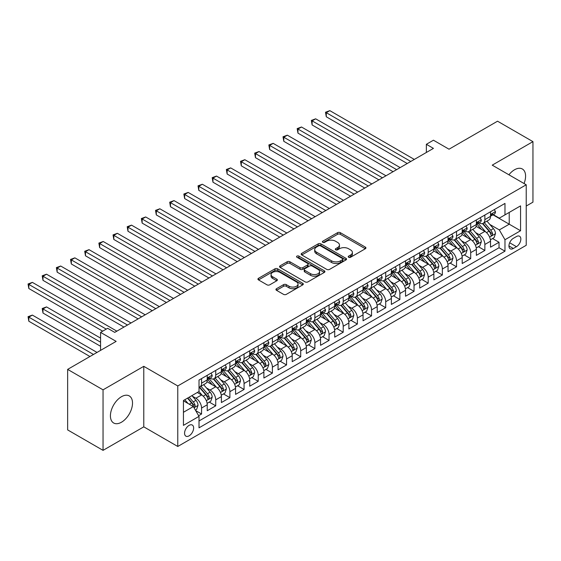 <?xml version="1.0" encoding="UTF-8"?>
<svg xmlns="http://www.w3.org/2000/svg" width="561" height="561" viewBox="0 0 561 561"><rect width="100%" height="100%" fill="white"/><g stroke="black" fill="none" stroke-linecap="round" stroke-linejoin="round"><path stroke-width="0.84" d="M348.633 257.261A1.374 0.792 0 0 0 350.583 257.261L365.358 248.726A1.964 1.136 0 0 0 365.933 247.927A1.964 1.136 0 0 0 365.358 247.12L340.331 232.675A1.964 1.136 0 0 0 337.547 232.675L322.778 241.202A1.374 0.792 0 0 0 322.372 241.763A1.374 0.792 0 0 0 322.778 242.324A1.374 0.792 0 0 0 324.721 242.324L326.635 241.223A6.29 3.632 0 0 1 335.534 241.223L337.617 242.429A6.29 3.632 0 0 1 339.461 244.996A6.29 3.632 0 0 1 337.617 247.562L335.709 248.67A1.374 0.792 0 0 0 335.303 249.231A1.374 0.792 0 0 0 335.709 249.792A1.374 0.792 0 0 0 337.652 249.792L339.566 248.691A6.29 3.632 0 0 1 348.465 248.691L350.548 249.89A6.29 3.632 0 0 1 352.392 252.464A6.29 3.632 0 0 1 350.548 255.031L348.633 256.132A1.374 0.792 0 0 0 348.234 256.693A1.374 0.792 0 0 0 348.633 257.261L348.633 256.132M121.464 422.223A15.624 9.018 120 0 0 131.674 408.457A15.624 9.018 120 0 0 129.275 395.933A15.624 9.018 120 0 0 121.464 396.711A15.624 9.018 120 0 0 111.26 410.477A15.624 9.018 120 0 0 113.652 422.994A15.624 9.018 120 0 0 121.464 422.223M524.051 183.524A15.624 9.018 120 0 0 522.347 168.994A15.624 9.018 120 0 0 514.535 169.773A15.624 9.018 120 0 0 508.918 174.787M189.099 435.841A6.409 3.703 120 0 0 193.293 430.189A6.409 3.703 120 0 0 192.311 425.056A6.409 3.703 120 0 0 189.099 425.371A6.409 3.703 120 0 0 184.913 431.023A6.409 3.703 120 0 0 185.894 436.156A6.409 3.703 120 0 0 189.099 435.841M276.51 288.705A1.964 1.136 0 0 0 275.935 289.504A1.964 1.136 0 0 0 276.51 290.31L283.536 294.364A1.964 1.136 0 0 0 286.313 294.364L302.723 284.89A1.964 1.136 0 0 0 303.298 284.09A1.964 1.136 0 0 0 302.723 283.284L277.695 268.838A1.964 1.136 0 0 0 274.911 268.838L258.509 278.305A1.964 1.136 0 0 0 257.934 279.112A1.964 1.136 0 0 0 258.509 279.911L266.987 284.813A1.964 1.136 0 0 0 269.771 284.813L276.79 280.759A1.964 1.136 0 0 0 277.365 279.953A1.964 1.136 0 0 0 276.79 279.154L272.583 276.72A5.259 3.036 0 0 1 271.04 274.574A5.259 3.036 0 0 1 274.287 271.769A5.259 3.036 0 0 1 280.023 272.429L296.496 281.938A5.259 3.036 0 0 1 298.038 284.09A5.259 3.036 0 0 1 294.791 286.895A5.259 3.036 0 0 1 289.062 286.236L286.313 284.651A1.964 1.136 0 0 0 283.536 284.651L276.51 288.705L276.51 290.31M526.225 206.041L532.95 202.156L532.95 141.638L497.537 121.197L449.024 149.205L433.443 140.208L426.36 144.296L433.443 148.385L114.739 332.385L107.656 328.297L100.573 332.385L100.573 350.38M103.049 389.839L103.049 450.357L143.777 426.844L143.777 366.326L103.049 389.839L67.643 369.39L116.155 341.383L100.573 332.385M143.777 366.326L177.774 385.954L526.225 184.779L526.225 245.297L177.774 446.472L177.774 385.954M532.95 141.638L492.228 165.151L526.225 184.779M326.775 269.399A1.964 1.136 0 0 0 329.552 269.399L345.962 259.925A1.964 1.136 0 0 0 346.537 259.126A1.964 1.136 0 0 0 345.962 258.319L320.934 243.874A1.964 1.136 0 0 0 318.15 243.874L301.748 253.341A1.964 1.136 0 0 0 301.173 254.147A1.964 1.136 0 0 0 301.748 254.946L326.775 269.399M297.498 257.555A1.374 0.792 0 0 1 298.894 257.751L298.894 256.111L324.342 270.802A1.964 1.136 0 0 1 324.917 271.608A1.964 1.136 0 0 1 324.342 272.408L307.933 281.881A1.964 1.136 0 0 1 305.156 281.881L280.128 267.429L280.128 265.823A1.964 1.136 0 0 0 279.553 266.629A1.964 1.136 0 0 0 280.128 267.429M280.128 265.823L287.148 261.77A1.964 1.136 0 0 1 289.932 261.77L300.079 267.632A1.964 1.136 0 0 0 302.856 267.632L307.519 264.946A1.964 1.136 0 0 0 308.094 264.14A1.964 1.136 0 0 0 307.519 263.34L296.951 257.24A1.374 0.792 0 0 1 296.545 256.679A1.374 0.792 0 0 1 297.393 255.942A1.374 0.792 0 0 1 298.894 256.111M103.049 450.357L67.643 429.908L67.643 369.39M198.629 415.701L201.567 414.004L195.691 410.61M192.346 396.164L195.901 398.219A8.015 4.628 60 0 1 201.567 408.036L207.233 404.762L207.233 410.736L215.733 405.827L209.288 402.104M206.511 387.988L210.066 390.042A8.015 4.628 60 0 1 215.733 399.86L221.399 396.585L221.399 402.553L229.898 397.651L223.453 393.927M220.676 379.811L224.232 381.866A8.015 4.628 60 0 1 229.898 391.676L235.564 388.408L235.564 394.376L244.063 389.467L237.619 385.751M234.842 371.634L238.397 373.689A8.015 4.628 60 0 1 244.063 383.5L249.729 380.232L249.729 386.199L258.228 381.291L251.784 377.574M249.007 363.458L252.562 365.513A8.015 4.628 60 0 1 258.228 375.323L263.894 372.055L263.894 378.023L272.394 373.114L265.949 369.39M263.165 355.281L266.727 357.329A8.015 4.628 60 0 1 272.394 367.146L278.06 363.872L278.06 369.846L286.559 364.938L280.107 361.214M277.33 347.098L280.893 349.152A8.015 4.628 60 0 1 286.559 358.97L292.218 355.695L292.218 361.663L300.717 356.761L294.273 353.037M291.496 338.921L295.051 340.976A8.015 4.628 60 0 1 300.717 350.786L306.383 347.518L306.383 353.486L314.882 348.584L308.438 344.861M305.661 330.745L309.216 332.799A8.015 4.628 60 0 1 314.882 342.61L320.548 339.342L320.548 345.31L329.048 340.401L322.603 336.684M319.826 322.568L323.381 324.623A8.015 4.628 60 0 1 329.048 334.433L334.714 331.165L334.714 337.133L343.213 332.224L336.768 328.508M333.991 314.391L337.547 316.439A8.015 4.628 60 0 1 343.213 326.257L348.879 322.982L348.879 328.956L357.378 324.048L350.934 320.324M348.157 306.208L351.712 308.262A8.015 4.628 60 0 1 357.378 318.08L363.044 314.805L363.044 320.78L371.543 315.871L365.099 312.147M362.322 298.031L365.877 300.086A8.015 4.628 60 0 1 371.543 309.896L377.209 306.629L377.209 312.596L385.709 307.694L379.264 303.971M376.487 289.855L380.042 291.909A8.015 4.628 60 0 1 385.709 301.72L391.375 298.452L391.375 304.42L399.874 299.511L393.429 295.794M390.652 281.678L394.208 283.733A8.015 4.628 60 0 1 399.874 293.543L405.54 290.275L405.54 296.243L414.039 291.334L407.595 287.618M404.818 273.502L408.373 275.549A8.015 4.628 60 0 1 414.039 285.367L419.705 282.092L419.705 288.066L428.204 283.158L421.76 279.434M418.983 265.318L422.538 267.373A8.015 4.628 60 0 1 428.204 277.19L433.87 273.915L433.87 279.89L442.37 274.981L435.925 271.258M433.148 257.141L436.703 259.196A8.015 4.628 60 0 1 442.37 269.014L448.036 265.739L448.036 271.706L456.535 266.805L450.083 263.081M447.306 248.965L450.869 251.019A8.015 4.628 60 0 1 456.535 260.83L462.201 257.562L462.201 263.53L470.693 258.621L464.249 254.904M461.472 240.788L465.027 242.843A8.015 4.628 60 0 1 470.693 252.653L476.359 249.386L476.359 255.353L484.858 250.444L484.858 244.477A8.015 4.628 -120 0 0 479.192 234.666L475.637 232.612M478.414 246.728L484.858 250.444M207.233 404.762A8.015 4.628 -120 0 0 201.567 394.951L197.318 392.497M221.399 396.585A8.015 4.628 -120 0 0 215.733 386.774L206.974 381.711M235.564 388.408A8.015 4.628 -120 0 0 229.898 378.591L221.139 373.535M249.729 380.232A8.015 4.628 -120 0 0 244.063 370.414L235.304 365.358M263.894 372.055A8.015 4.628 -120 0 0 258.228 362.238L249.47 357.182M278.06 363.872A8.015 4.628 -120 0 0 272.394 354.061L263.628 349.005M292.218 355.695A8.015 4.628 -120 0 0 286.559 345.885L277.793 340.822M306.383 347.518A8.015 4.628 -120 0 0 300.717 337.701L291.958 332.645M320.548 339.342A8.015 4.628 -120 0 0 314.882 329.524L306.124 324.468M334.714 331.165A8.015 4.628 -120 0 0 329.048 321.348L320.289 316.292M348.879 322.982A8.015 4.628 -120 0 0 343.213 313.171L334.454 308.115M363.044 314.805A8.015 4.628 -120 0 0 357.378 304.995L348.619 299.939M377.209 306.629A8.015 4.628 -120 0 0 371.543 296.818L362.785 291.755M391.375 298.452A8.015 4.628 -120 0 0 385.709 288.635L376.95 283.578M405.54 290.275A8.015 4.628 -120 0 0 399.874 280.458L391.115 275.402M419.705 282.092A8.015 4.628 -120 0 0 414.039 272.281L405.28 267.225M433.87 273.915A8.015 4.628 -120 0 0 428.204 264.105L419.446 259.049M448.036 265.739A8.015 4.628 -120 0 0 442.37 255.928L433.604 250.865M462.201 257.562A8.015 4.628 -120 0 0 456.535 247.745L447.769 242.689M476.359 249.386A8.015 4.628 -120 0 0 470.693 239.568L461.934 234.512M516.45 236.546L513.329 238.341A6.213 3.583 120 0 0 509.276 243.818A6.213 3.583 120 0 0 510.23 248.789A6.213 3.583 120 0 0 513.329 248.481L516.45 246.686A6.213 3.583 120 0 0 520.503 241.209A6.213 3.583 120 0 0 519.556 236.237A6.213 3.583 120 0 0 516.45 236.546M183.44 412.286L193.349 406.564L199.015 416.374L199.015 427.826L504.977 251.181L504.977 239.736L499.311 229.919L489.802 224.435M199.015 416.374L183.44 425.371L183.44 400.512L199.015 391.515L199.015 380.063L504.977 203.426L504.977 214.87L520.559 205.873L520.559 230.739L504.977 239.736M209.989 378.226L210.066 378.268A8.015 4.628 60 0 0 214.071 378.661L219.737 375.393A8.015 4.628 -120 0 0 221.399 371.726L221.399 367.146M224.155 370.043L224.232 370.092A8.015 4.628 60 0 0 228.236 370.484L233.902 367.217A8.015 4.628 -120 0 0 235.564 363.549L235.564 358.97M238.32 361.866L238.397 361.908A8.015 4.628 60 0 0 242.401 362.308L248.067 359.04A8.015 4.628 -120 0 0 249.729 355.365L249.729 350.786M252.485 353.689L252.562 353.732A8.015 4.628 60 0 0 256.566 354.131L262.232 350.856A8.015 4.628 -120 0 0 263.894 347.189L263.894 342.61M266.65 345.513L266.727 345.555A8.015 4.628 60 0 0 270.732 345.955L276.398 342.68A8.015 4.628 -120 0 0 278.06 339.012L278.06 334.433M280.816 337.336L280.893 337.378A8.015 4.628 60 0 0 284.897 337.771L290.563 334.503A8.015 4.628 -120 0 0 292.218 330.836L292.218 326.257M294.981 329.16L295.051 329.202A8.015 4.628 60 0 0 299.062 329.595L304.728 326.327A8.015 4.628 -120 0 0 306.383 322.659L306.383 318.08M309.146 320.976L309.216 321.018A8.015 4.628 60 0 0 313.227 321.418L318.893 318.15A8.015 4.628 -120 0 0 320.548 314.476L320.548 309.896M323.311 312.8L323.381 312.842A8.015 4.628 60 0 0 327.393 313.241L333.059 309.967A8.015 4.628 -120 0 0 334.714 306.299L334.714 301.72M337.477 304.623L337.547 304.665A8.015 4.628 60 0 0 341.558 305.065L347.224 301.79A8.015 4.628 -120 0 0 348.879 298.122L348.879 293.543M351.642 296.446L351.712 296.489A8.015 4.628 60 0 0 355.716 296.881L361.382 293.613A8.015 4.628 -120 0 0 363.044 289.946L363.044 285.367M365.8 288.27L365.877 288.312A8.015 4.628 60 0 0 369.881 288.705L375.547 285.437A8.015 4.628 -120 0 0 377.209 281.769L377.209 277.19M379.965 280.086L380.042 280.128A8.015 4.628 60 0 0 384.047 280.528L389.713 277.26A8.015 4.628 -120 0 0 391.375 273.593L391.375 269.007M394.131 271.91L394.208 271.952A8.015 4.628 60 0 0 398.212 272.351L403.878 269.077A8.015 4.628 -120 0 0 405.54 265.409L405.54 260.83M408.296 263.733L408.373 263.775A8.015 4.628 60 0 0 412.377 264.175L418.043 260.9A8.015 4.628 -120 0 0 419.705 257.233L419.705 252.653M422.461 255.557L422.538 255.599A8.015 4.628 60 0 0 426.542 255.998L432.208 252.723A8.015 4.628 -120 0 0 433.87 249.056L433.87 244.477M436.626 247.38L436.703 247.422A8.015 4.628 60 0 0 440.708 247.815L446.374 244.547A8.015 4.628 -120 0 0 448.036 240.879L448.036 236.3M450.792 239.196L450.869 239.245A8.015 4.628 60 0 0 454.873 239.638L460.539 236.37A8.015 4.628 -120 0 0 462.201 232.703L462.201 228.117M464.957 231.02L465.027 231.062A8.015 4.628 60 0 0 469.038 231.462L474.704 228.187A8.015 4.628 -120 0 0 476.359 224.519L476.359 219.94M199.015 420.953L499.024 247.745L499.024 242.268L490.524 247.177L490.524 241.202A8.015 4.628 -120 0 0 484.858 231.391L476.1 226.335M479.122 222.843L479.192 222.885A8.015 4.628 -120 0 0 483.203 223.285A8.015 4.628 -120 0 0 484.858 219.617L484.858 215.038M483.203 223.285L488.869 220.01A8.015 4.628 -120 0 0 490.524 216.343L490.524 211.763M201.567 378.591L201.567 383.17A8.015 4.628 60 0 1 199.905 386.845A8.015 4.628 60 0 1 199.015 387.167M199.905 386.845L205.571 383.57A8.015 4.628 -120 0 0 207.233 379.902L207.233 375.323M215.733 370.414L215.733 374.993A8.015 4.628 60 0 1 214.071 378.661M229.898 362.238L229.898 366.817A8.015 4.628 60 0 1 228.236 370.484M244.063 354.061L244.063 358.64A8.015 4.628 60 0 1 242.401 362.308M258.228 345.885L258.228 350.464A8.015 4.628 60 0 1 256.566 354.131M272.394 337.701L272.394 342.287A8.015 4.628 60 0 1 270.732 345.955M286.559 329.524L286.559 334.104A8.015 4.628 60 0 1 284.897 337.771M300.717 321.348L300.717 325.927A8.015 4.628 60 0 1 299.062 329.595M314.882 313.171L314.882 317.75A8.015 4.628 60 0 1 313.227 321.418M329.048 304.995L329.048 309.574A8.015 4.628 60 0 1 327.393 313.241M343.213 296.811L343.213 301.397A8.015 4.628 60 0 1 341.558 305.065M357.378 288.635L357.378 293.214A8.015 4.628 60 0 1 355.716 296.881M371.543 280.458L371.543 285.037A8.015 4.628 60 0 1 369.881 288.705M385.709 272.281L385.709 276.861A8.015 4.628 60 0 1 384.047 280.528M399.874 264.105L399.874 268.684A8.015 4.628 60 0 1 398.212 272.351M414.039 255.928L414.039 260.507A8.015 4.628 60 0 1 412.377 264.175M428.204 247.745L428.204 252.324A8.015 4.628 60 0 1 426.542 255.998M442.37 239.568L442.37 244.147A8.015 4.628 60 0 1 440.708 247.815M456.535 231.391L456.535 235.971A8.015 4.628 60 0 1 454.873 239.638M470.693 223.215L470.693 227.794A8.015 4.628 60 0 1 469.038 231.462M470.693 252.653L470.693 258.621M456.535 260.83L456.535 266.805M442.37 269.014L442.37 274.981M428.204 277.19L428.204 283.158M414.039 285.367L414.039 291.334M399.874 293.543L399.874 299.511M385.709 301.72L385.709 307.694M371.543 309.896L371.543 315.871M357.378 318.08L357.378 324.048M343.213 326.257L343.213 332.224M329.048 334.433L329.048 340.401M314.882 342.61L314.882 348.584M300.717 350.786L300.717 356.761M286.559 358.97L286.559 364.938M272.394 367.146L272.394 373.114M258.228 375.323L258.228 381.291M244.063 383.5L244.063 389.467M229.898 391.676L229.898 397.651M215.733 399.86L215.733 405.827M201.567 408.036L201.567 414.004M193.349 406.564L183.44 400.835M499.311 229.919L509.227 224.197L509.227 212.416L520.559 205.873M493 214.828L520.559 230.739M493.287 214.667L499.311 218.145L504.977 214.87M143.777 426.844L177.774 446.472M426.36 144.296L426.36 152.473M492.579 238.544L499.024 242.268M499.024 247.745L504.977 251.181M349.187 257.45L350.548 256.665A6.29 3.632 0 0 0 352.392 254.098L352.392 252.464M339.461 244.996L339.461 246.63A6.29 3.632 0 0 1 337.617 249.203L336.256 249.989M365.33 248.74L340.331 234.309A1.964 1.136 0 0 0 337.547 234.309L323.325 242.52M345.934 259.939L320.934 245.508A1.964 1.136 0 0 0 318.15 245.508L301.776 254.967M342.483 259.687A1.374 0.792 0 0 0 342.89 259.126A1.374 0.792 0 0 0 342.483 258.565L320.513 245.879A1.374 0.792 0 0 0 318.571 245.879L316.551 247.043A6.29 3.632 0 0 0 314.714 249.61A6.29 3.632 0 0 0 316.551 252.177L331.572 260.851A6.29 3.632 0 0 0 340.471 260.851L342.483 259.687L342.483 261.321A1.374 0.792 0 0 0 342.89 260.76L342.89 259.126M314.714 249.61L314.714 251.244A6.29 3.632 0 0 0 316.551 253.817L316.551 252.177M342.483 261.321L340.471 262.485A6.29 3.632 0 0 1 331.572 262.485L316.551 253.817M280.149 267.45L287.148 263.411L287.148 261.77M308.094 264.14L308.094 265.774A1.964 1.136 0 0 1 307.519 266.58L302.856 269.266A1.964 1.136 0 0 1 300.079 269.266L289.932 263.411A1.964 1.136 0 0 0 287.148 263.411M298.894 257.751L324.314 272.422M310.612 273.712A5.259 3.036 0 0 0 316.341 274.371A5.259 3.036 0 0 0 319.588 271.566A5.259 3.036 0 0 0 318.052 269.42L312.246 266.068A1.964 1.136 0 0 0 309.462 266.068L304.805 268.754A1.964 1.136 0 0 0 304.23 269.56A1.964 1.136 0 0 0 304.805 270.36L310.612 273.712L310.612 275.346A5.259 3.036 0 0 0 316.341 276.005A5.259 3.036 0 0 0 319.588 273.2L319.588 271.566M304.23 269.56L304.23 271.194A1.964 1.136 0 0 0 304.805 271.994L304.805 270.36M310.612 275.346L304.805 271.994M298.038 284.09L298.038 285.724A5.259 3.036 0 0 1 294.791 288.529A5.259 3.036 0 0 1 289.062 287.87L286.313 286.285A1.964 1.136 0 0 0 283.536 286.285L276.538 290.325M271.04 274.574L271.04 276.208A5.259 3.036 0 0 0 272.583 278.361L272.583 276.72M276.762 280.773L272.583 278.361M302.695 284.904L277.695 270.472A1.964 1.136 0 0 0 274.911 270.472L258.53 279.932M490.405 239.799L494.066 237.689L495.482 233.6A5.308 3.064 -120 0 0 493.414 228.615L486.948 221.125M485.651 231.91L478.253 223.348M481.436 229.414L477.145 224.442A12.721 7.342 -120 0 0 476.752 224M326.285 149.492L378.906 179.871L297.961 133.132L297.961 129.044L301.502 127.003L385.989 175.782M482.481 223.573L489.024 231.153A5.308 3.064 60 0 1 490.917 234.807L491.303 235.438L492.025 235.332L492.621 233.825A5.308 3.064 -120 0 0 490.728 230.171L484.255 222.675M482.867 223.446L489.9 231.588A2.707 1.564 60 0 1 490.58 232.647L492.621 233.825M494.283 209.597L495.482 211.679A5.308 3.064 60 0 1 494.388 214.029L491.695 215.585A5.308 3.064 -120 0 0 492.621 214.365L492.509 213.888M410.778 161.47L326.285 112.691L329.826 110.643L414.32 159.429M490.707 215.831L490.728 215.831A5.308 3.064 -120 0 0 491.695 215.585M491.934 213.965L492.621 214.365C492.285 213.566 491.717 213.888 490.917 215.347A5.308 3.064 60 0 1 490.524 216.097M407.237 163.517L326.285 116.779L326.285 112.691L325.506 112.242L329.826 110.643M326.285 116.779L325.506 112.242M476.24 247.983L479.9 245.865L481.317 241.777A5.308 3.064 -120 0 0 479.255 236.791L472.783 229.302M471.485 240.087L464.087 231.525M467.271 237.591L462.979 232.626A12.721 7.342 -120 0 0 462.587 232.184M312.119 157.669L364.741 188.047L283.796 141.309L283.796 137.221L287.337 135.18L371.824 183.959M468.316 231.749L474.858 239.33A5.308 3.064 60 0 1 476.752 242.983L477.138 243.614L477.86 243.516L478.456 242.001A5.308 3.064 -120 0 0 476.562 238.348L470.09 230.852M468.701 231.623L475.735 239.771A2.707 1.564 60 0 1 476.415 240.83L478.456 242.001M462.082 256.16L465.735 254.042L467.152 249.954A5.308 3.064 -120 0 0 465.09 244.968L458.618 237.478M457.32 248.264L449.922 239.701M453.113 245.774L448.814 240.802A12.721 7.342 -120 0 0 448.421 240.36M297.961 165.846L350.576 196.224L269.631 149.492L269.631 145.404L273.172 143.357L357.659 192.135M454.151 239.926L460.693 247.506A5.308 3.064 60 0 1 462.587 251.16L462.972 251.791L463.695 251.693L464.291 250.185A5.308 3.064 -120 0 0 462.397 246.524L455.925 239.035M454.536 239.806L461.57 247.948A2.707 1.564 60 0 1 462.25 249.007L464.291 250.185M447.916 264.336L451.577 262.225L452.986 258.13A5.308 3.064 -120 0 0 450.925 253.151L444.452 245.655M443.155 256.44L435.757 247.878M438.947 253.951L434.649 248.979A12.721 7.342 -120 0 0 434.256 248.537M283.796 174.022L336.418 204.407L255.465 157.669L255.465 153.581L259.007 151.533L343.5 200.312M439.985 248.102L446.535 255.683A5.308 3.064 60 0 1 448.421 259.343L448.807 259.967L449.529 259.869L450.125 258.362A5.308 3.064 -120 0 0 448.232 254.701L441.759 247.212M440.371 247.983L447.405 256.125A2.707 1.564 60 0 1 448.085 257.183L450.125 258.362M433.751 272.513L437.412 270.402L438.828 266.314A5.308 3.064 -120 0 0 436.76 261.328L430.287 253.831M428.99 264.624L421.592 256.054M424.782 262.127L420.491 257.155A12.721 7.342 -120 0 0 420.091 256.714M269.631 182.199L322.252 212.584L241.3 165.846L241.3 161.757L244.841 159.71L329.335 208.496M425.82 256.286L432.37 263.859A5.308 3.064 60 0 1 434.256 267.52L434.649 268.151L435.364 268.046L435.96 266.538A5.308 3.064 -120 0 0 434.067 262.878L427.594 255.388M426.206 256.16L433.239 264.301A2.707 1.564 60 0 1 433.919 265.36L435.96 266.538M480.118 217.773L481.317 219.863A5.308 3.064 60 0 1 480.223 222.212L477.53 223.762A5.308 3.064 -120 0 0 478.456 222.542L478.344 222.072M396.613 169.646L312.119 120.867L315.661 118.82L400.154 167.606M476.541 224.014L476.562 224.014A5.308 3.064 -120 0 0 477.53 223.762M477.769 222.142L478.456 222.542C478.119 221.742 477.551 222.065 476.752 223.523A5.308 3.064 60 0 1 476.359 224.274M393.072 171.694L312.119 124.956L312.119 120.867L311.341 120.419L315.661 118.82M312.119 124.956L311.341 120.419M465.953 225.95L467.152 228.039A5.308 3.064 60 0 1 466.058 230.389L463.365 231.938A5.308 3.064 -120 0 0 464.291 230.718L464.178 230.248M382.448 177.823L297.176 128.595L301.502 127.003M462.376 232.191L462.397 232.191A5.308 3.064 -120 0 0 463.365 231.938M463.603 230.326L464.291 230.718C463.954 229.919 463.386 230.248 462.587 231.7A5.308 3.064 60 0 1 462.201 232.457M297.961 133.132L297.176 128.595M451.787 234.133L452.986 236.216A5.308 3.064 60 0 1 451.893 238.565L449.2 240.122A5.308 3.064 -120 0 0 450.125 238.895L450.013 238.425M368.282 186.007L283.017 136.772L287.337 135.18M448.211 240.367L448.232 240.367A5.308 3.064 -120 0 0 449.2 240.122M449.438 238.502L450.125 238.895C449.789 238.095 449.221 238.425 448.421 239.877A5.308 3.064 60 0 1 448.036 240.634M283.796 141.309L283.017 136.772M437.622 242.31L438.828 244.393A5.308 3.064 60 0 1 437.727 246.742L435.034 248.299A5.308 3.064 -120 0 0 435.96 247.071L435.848 246.602M354.124 194.183L268.852 144.948L273.172 143.357M434.046 248.544L434.067 248.544A5.308 3.064 -120 0 0 435.034 248.299M435.273 246.679L435.96 247.071C435.624 246.272 435.055 246.602 434.256 248.053A5.308 3.064 60 0 1 433.87 248.811M269.631 149.492L268.852 144.948M419.586 280.689L423.246 278.579L424.663 274.49A5.308 3.064 -120 0 0 422.594 269.504L416.122 262.015M414.824 272.8L407.426 264.238M410.617 270.304L406.325 265.332A12.721 7.342 -120 0 0 405.926 264.89M255.465 190.382L308.087 220.761L227.135 174.022L227.135 169.934L230.676 167.893L315.17 216.672M411.655 264.462L418.204 272.043A5.308 3.064 60 0 1 420.098 275.696L420.484 276.328L421.199 276.222L421.795 274.715A5.308 3.064 -120 0 0 419.901 271.061L413.429 263.565M412.04 264.336L419.074 272.478A2.707 1.564 60 0 1 419.754 273.537L421.795 274.715M423.457 250.487L424.663 252.569A5.308 3.064 60 0 1 423.562 254.918L420.869 256.475A5.308 3.064 -120 0 0 421.795 255.255L421.683 254.778M339.959 202.36L254.687 153.132L259.007 151.533M419.88 256.721L419.901 256.721A5.308 3.064 -120 0 0 420.869 256.475M421.108 254.855L421.795 255.255C421.458 254.449 420.897 254.778 420.098 256.23A5.308 3.064 60 0 1 419.705 256.987M255.465 157.669L254.687 153.132M405.421 288.873L409.081 286.755L410.498 282.667A5.308 3.064 -120 0 0 408.429 277.681L401.957 270.192M400.659 280.977L393.261 272.415M396.452 278.48L392.16 273.516A12.721 7.342 -120 0 0 391.76 273.067M241.3 198.559L293.922 228.937L212.97 182.199L212.97 178.11L216.511 176.07L301.005 224.849M397.49 272.639L404.039 280.22A5.308 3.064 60 0 1 405.933 283.873L406.318 284.504L407.034 284.406L407.63 282.891A5.308 3.064 -120 0 0 405.736 279.238L399.264 271.741M397.875 272.513L404.909 280.661A2.707 1.564 60 0 1 405.589 281.713L407.63 282.891M409.292 258.663L410.498 260.753A5.308 3.064 60 0 1 409.397 263.095L406.704 264.652A5.308 3.064 -120 0 0 407.63 263.432L407.517 262.962M325.794 210.536L240.522 161.309L244.841 159.71M405.715 264.904L405.736 264.904A5.308 3.064 -120 0 0 406.704 264.652M406.942 263.032L407.63 263.432C407.293 262.632 406.732 262.955 405.933 264.413A5.308 3.064 60 0 1 405.54 265.164M241.3 165.846L240.522 161.309M391.255 297.05L394.916 294.932L396.332 290.843A5.308 3.064 -120 0 0 394.264 285.858L387.791 278.368M386.494 289.153L379.096 280.591M382.286 286.664L377.995 281.692A12.721 7.342 -120 0 0 377.602 281.25M227.135 206.736L279.757 237.114L198.804 190.382L198.804 186.287L202.346 184.246L286.839 233.025M383.324 280.816L389.874 288.396A5.308 3.064 60 0 1 391.767 292.05L392.153 292.681L392.868 292.583L393.464 291.068A5.308 3.064 -120 0 0 391.571 287.414L385.098 279.918M383.71 280.696L390.744 288.838A2.707 1.564 60 0 1 391.424 289.897L393.464 291.068M395.126 266.84L396.332 268.929A5.308 3.064 60 0 1 395.232 271.279L392.539 272.828A5.308 3.064 -120 0 0 393.464 271.608L393.352 271.138M311.628 218.713L226.356 169.485L230.676 167.893M391.55 273.081L391.571 273.081A5.308 3.064 -120 0 0 392.539 272.828M392.777 271.208L393.464 271.608C393.135 270.809 392.567 271.138 391.767 272.59A5.308 3.064 60 0 1 391.375 273.347M227.135 174.022L226.356 169.485M377.09 305.226L380.751 303.115L382.167 299.02A5.308 3.064 -120 0 0 380.099 294.041L373.626 286.545M372.329 297.33L364.93 288.768M368.121 294.841L363.83 289.869A12.721 7.342 -120 0 0 363.437 289.427M212.97 214.912L265.591 245.297L184.639 198.559L184.639 194.471L188.18 192.423L272.674 241.202M369.159 288.992L375.709 296.573A5.308 3.064 60 0 1 377.602 300.233L377.988 300.857L378.703 300.759L379.299 299.251A5.308 3.064 -120 0 0 377.406 295.591L370.933 288.102M369.545 288.873L376.578 297.014A2.707 1.564 60 0 1 377.265 298.073L379.299 299.251M380.961 275.023L382.167 277.106A5.308 3.064 60 0 1 381.066 279.455L378.373 281.005A5.308 3.064 -120 0 0 379.299 279.785L379.187 279.315M297.463 226.896L212.191 177.662L216.511 176.07M377.385 281.257L377.406 281.257A5.308 3.064 -120 0 0 378.373 281.005M378.612 279.392L379.299 279.785C378.97 278.985 378.402 279.315 377.602 280.766A5.308 3.064 60 0 1 377.209 281.524M212.97 182.199L212.191 177.662M362.925 313.403L366.585 311.292L368.002 307.204A5.308 3.064 -120 0 0 365.933 302.218L359.461 294.721M358.163 305.514L350.772 296.944M353.956 303.017L349.664 298.045A12.721 7.342 -120 0 0 349.272 297.603M198.804 223.089L251.426 253.474L170.474 206.736L170.474 202.647L174.015 200.6L258.509 249.386M355.001 297.176L361.543 304.749A5.308 3.064 60 0 1 363.437 308.41L363.823 309.041L364.538 308.936L365.134 307.428A5.308 3.064 -120 0 0 363.24 303.767L356.768 296.278M355.379 297.05L362.413 305.191A2.707 1.564 60 0 1 363.1 306.25L365.134 307.428M366.796 283.2L368.002 285.283A5.308 3.064 60 0 1 366.901 287.632L364.208 289.188A5.308 3.064 -120 0 0 365.134 287.961L365.022 287.491M283.298 235.073L198.026 185.838L202.346 184.246M363.219 289.434L363.24 289.434A5.308 3.064 -120 0 0 364.208 289.188M364.454 287.569L365.134 287.961C364.804 287.162 364.236 287.491 363.437 288.943A5.308 3.064 60 0 1 363.044 289.7M198.804 190.382L198.026 185.838M348.76 321.579L352.42 319.468L353.837 315.38A5.308 3.064 -120 0 0 351.768 310.394L345.296 302.898M343.998 313.69L336.607 305.128M339.791 311.194L335.499 306.222A12.721 7.342 -120 0 0 335.106 305.78M184.639 231.272L237.261 261.65L156.309 214.912L156.309 210.824L159.85 208.776L244.344 257.562M340.836 305.352L347.378 312.933A5.308 3.064 60 0 1 349.272 316.586L349.657 317.217L350.373 317.112L350.969 315.605A5.308 3.064 -120 0 0 349.075 311.951L342.61 304.455M341.221 305.226L348.255 313.368A2.707 1.564 60 0 1 348.935 314.426L350.969 315.605M352.631 291.376L353.837 293.459A5.308 3.064 60 0 1 352.736 295.808L350.05 297.365A5.308 3.064 -120 0 0 350.969 296.138L350.856 295.668M269.133 243.25L183.861 194.022L188.18 192.423M349.054 297.611L349.075 297.611A5.308 3.064 -120 0 0 350.05 297.365M350.288 295.745L350.969 296.138C350.639 295.338 350.071 295.668 349.272 297.12A5.308 3.064 60 0 1 348.879 297.877M184.639 198.559L183.861 194.022M334.594 329.756L338.255 327.645L339.671 323.557A5.308 3.064 -120 0 0 337.603 318.571L331.13 311.082M329.84 321.867L322.442 313.304M325.625 319.37L321.334 314.405A12.721 7.342 -120 0 0 320.941 313.957M170.474 239.449L223.096 269.827L142.143 223.089L142.143 219L145.685 216.96L230.178 265.739M326.67 313.529L333.213 321.109A5.308 3.064 60 0 1 335.106 324.763L335.492 325.394L336.207 325.296L336.803 323.781A5.308 3.064 -120 0 0 334.917 320.128L328.444 312.631M327.056 313.403L334.09 321.551A2.707 1.564 60 0 1 334.77 322.603L336.803 323.781M338.472 299.553L339.671 301.643A5.308 3.064 60 0 1 338.571 303.985L335.885 305.542A5.308 3.064 -120 0 0 336.803 304.321L336.698 303.845M254.967 251.426L169.695 202.198L174.015 200.6M334.896 305.787L334.917 305.787A5.308 3.064 -120 0 0 335.885 305.542M336.123 303.922L336.803 304.321C336.474 303.522 335.906 303.845 335.106 305.303A5.308 3.064 60 0 1 334.714 306.054M170.474 206.736L169.695 202.198M320.429 337.939L324.09 335.822L325.506 331.733A5.308 3.064 -120 0 0 323.438 326.747L316.972 319.258M315.675 330.043L308.277 321.481M311.46 327.554L307.169 322.582A12.721 7.342 -120 0 0 306.776 322.14M156.309 247.625L208.93 278.004L127.985 231.265L127.985 227.177L131.526 225.136L216.013 273.915M312.505 321.705L319.048 329.286A5.308 3.064 60 0 1 320.941 332.939L321.327 333.571L322.042 333.472L322.645 331.958A5.308 3.064 -120 0 0 320.752 328.304L314.279 320.808M312.891 321.579L319.924 329.728A2.707 1.564 60 0 1 320.604 330.787L322.645 331.958M324.307 307.73L325.506 309.819A5.308 3.064 60 0 1 324.412 312.168L321.719 313.718A5.308 3.064 -120 0 0 322.645 312.498L322.533 312.028M240.802 259.603L155.53 210.375L159.85 208.776M320.731 313.971L320.752 313.971A5.308 3.064 -120 0 0 321.719 313.718M321.958 312.098L322.645 312.498C322.309 311.699 321.741 312.021 320.941 313.48A5.308 3.064 60 0 1 320.548 314.237M156.309 214.912L155.53 210.375M310.142 315.913L311.341 317.996A5.308 3.064 60 0 1 310.247 320.345L307.554 321.895A5.308 3.064 -120 0 0 308.48 320.675L308.368 320.205M226.637 267.786L141.365 218.552L145.685 216.96M306.565 322.147L306.587 322.147A5.308 3.064 -120 0 0 307.554 321.895M307.793 320.282L308.48 320.675C308.143 319.875 307.575 320.205 306.776 321.656A5.308 3.064 60 0 1 306.383 322.414M142.143 223.089L141.365 218.552M295.977 324.09L297.176 326.172A5.308 3.064 60 0 1 296.082 328.522L293.389 330.078A5.308 3.064 -120 0 0 294.315 328.851L294.202 328.381M212.472 275.963L127.2 226.728L131.526 225.136M292.4 330.324L292.421 330.324A5.308 3.064 -120 0 0 293.389 330.078M293.627 328.458L294.315 328.851C293.978 328.052 293.41 328.381 292.611 329.833A5.308 3.064 60 0 1 292.218 330.59M127.985 231.265L127.2 226.728M306.264 346.116L309.924 343.998L311.341 339.91A5.308 3.064 -120 0 0 309.279 334.931L302.807 327.435M301.509 338.22L294.111 329.658M297.295 335.73L293.003 330.759A12.721 7.342 -120 0 0 292.611 330.317M142.143 255.802L194.765 286.18L113.82 239.449L113.82 235.361L117.361 233.313L201.848 282.092M298.34 329.882L304.882 337.463A5.308 3.064 60 0 1 306.776 341.123L307.162 341.747L307.884 341.649L308.48 340.141A5.308 3.064 -120 0 0 306.587 336.481L300.114 328.991M298.725 329.763L305.759 337.904A2.707 1.564 60 0 1 306.439 338.963L308.48 340.141M292.099 354.293L295.759 352.182L297.176 348.093A5.308 3.064 -120 0 0 295.114 343.108L288.642 335.611M287.344 346.403L279.946 337.834M283.137 343.907L278.838 338.935A12.721 7.342 -120 0 0 278.445 338.493M127.985 263.979L180.6 294.364L99.655 247.625L99.655 243.537L103.196 241.489L187.683 290.275M284.175 338.059L290.717 345.639A5.308 3.064 60 0 1 292.611 349.3L292.996 349.924L293.719 349.826L294.315 348.318A5.308 3.064 -120 0 0 292.421 344.657L285.949 337.168M284.56 337.939L291.594 346.081A2.707 1.564 60 0 1 292.274 347.14L294.315 348.318M277.94 362.469L281.601 360.358L283.01 356.27A5.308 3.064 -120 0 0 280.949 351.284L274.476 343.788M273.179 354.58L265.781 346.011M268.971 352.084L264.673 347.112A12.721 7.342 -120 0 0 264.28 346.67M113.82 272.162L166.442 302.54L85.489 255.802L85.489 251.714L89.031 249.666L173.524 298.452M270.009 346.242L276.552 353.816A5.308 3.064 60 0 1 278.445 357.476L278.831 358.107L279.553 358.002L280.149 356.494A5.308 3.064 -120 0 0 278.256 352.841L271.783 345.345M270.395 346.116L277.429 354.257A2.707 1.564 60 0 1 278.109 355.316L280.149 356.494M281.811 332.266L283.01 334.349A5.308 3.064 60 0 1 281.917 336.698L279.224 338.255A5.308 3.064 -120 0 0 280.149 337.028L280.037 336.558M198.306 284.139L113.041 234.905L117.361 233.313M278.235 338.5L278.256 338.5A5.308 3.064 -120 0 0 279.224 338.255M279.462 336.635L280.149 337.028C279.813 336.228 279.245 336.558 278.445 338.01A5.308 3.064 60 0 1 278.06 338.767M113.82 239.449L113.041 234.905M263.775 370.646L267.436 368.535L268.852 364.447A5.308 3.064 -120 0 0 266.784 359.461L260.311 351.971M259.014 362.757L251.616 354.194M254.806 360.26L250.508 355.295A12.721 7.342 -120 0 0 250.115 354.847M99.655 280.339L152.276 310.717L71.324 263.979L71.324 259.89L74.865 257.85L159.359 306.629M255.844 354.419L262.394 361.999A5.308 3.064 60 0 1 264.28 365.653L264.673 366.284L265.388 366.179L265.984 364.671A5.308 3.064 -120 0 0 264.091 361.018L257.618 353.521M256.23 354.293L263.263 362.441A2.707 1.564 60 0 1 263.943 363.493L265.984 364.671M267.646 340.443L268.852 342.526A5.308 3.064 60 0 1 267.751 344.875L265.058 346.432A5.308 3.064 -120 0 0 265.984 345.211L265.872 344.735M184.141 292.316L98.876 243.088L103.196 241.489M264.07 346.677L264.091 346.677A5.308 3.064 -120 0 0 265.058 346.432M265.297 344.812L265.984 345.211C265.648 344.412 265.08 344.735 264.28 346.193A5.308 3.064 60 0 1 263.894 346.943M99.655 247.625L98.876 243.088M249.61 378.829L253.27 376.712L254.687 372.623A5.308 3.064 -120 0 0 252.618 367.637L246.146 360.148M244.848 370.933L237.45 362.371M240.641 368.444L236.349 363.472A12.721 7.342 -120 0 0 235.95 363.03M85.489 288.515L138.111 318.893L57.159 272.155L57.159 268.067L60.7 266.026L145.194 314.805M241.679 362.595L248.228 370.176A5.308 3.064 60 0 1 250.122 373.829L250.508 374.46L251.223 374.362L251.819 372.848A5.308 3.064 -120 0 0 249.925 369.194L243.453 361.698M242.064 362.469L249.098 370.618A2.707 1.564 60 0 1 249.778 371.677L251.819 372.848M253.481 348.619L254.687 350.709A5.308 3.064 60 0 1 253.586 353.058L250.893 354.608A5.308 3.064 -120 0 0 251.819 353.388L251.707 352.918M169.983 300.493L84.711 251.265L89.031 249.666M249.904 354.861L249.925 354.861A5.308 3.064 -120 0 0 250.893 354.608M251.132 352.988L251.819 353.388C251.482 352.589 250.921 352.911 250.122 354.37A5.308 3.064 60 0 1 249.729 355.12M85.489 255.802L84.711 251.265M235.445 387.006L239.105 384.888L240.522 380.8A5.308 3.064 -120 0 0 238.453 375.821L231.981 368.325M230.683 379.11L223.285 370.548M226.476 376.62L222.184 371.648A12.721 7.342 -120 0 0 221.784 371.207M71.324 296.692L123.946 327.07L42.994 280.339L42.994 276.25L46.535 274.203L131.029 322.982M227.514 370.772L234.063 378.352A5.308 3.064 60 0 1 235.957 382.006L236.342 382.637L237.058 382.539L237.654 381.031A5.308 3.064 -120 0 0 235.76 377.371L229.288 369.881M227.899 370.653L234.933 378.794A2.707 1.564 60 0 1 235.613 379.853L237.654 381.031M239.316 356.796L240.522 358.886A5.308 3.064 60 0 1 239.421 361.235L236.728 362.785A5.308 3.064 -120 0 0 237.654 361.565L237.541 361.095M155.818 308.669L70.546 259.441L74.865 257.85M235.739 363.037L235.76 363.037A5.308 3.064 -120 0 0 236.728 362.785M236.966 361.172L237.654 361.565C237.317 360.765 236.756 361.095 235.957 362.546A5.308 3.064 60 0 1 235.564 363.304M71.324 263.979L70.546 259.441M221.279 395.182L224.94 393.072L226.356 388.976A5.308 3.064 -120 0 0 224.288 383.997L217.815 376.501M216.518 387.286L209.12 378.724M212.31 384.797L208.019 379.825A12.721 7.342 -120 0 0 207.626 379.383M57.159 304.868L102.698 331.165L28.828 288.515L28.828 284.427L32.37 282.379L116.863 331.158M213.348 378.948L219.898 386.529A5.308 3.064 60 0 1 221.791 390.19L222.177 390.814L222.892 390.715L223.488 389.208A5.308 3.064 -120 0 0 221.595 385.547L215.122 378.058M213.734 378.829L220.768 386.971A2.707 1.564 60 0 1 221.448 388.03L223.488 389.208M225.15 364.98L226.356 367.062A5.308 3.064 60 0 1 225.256 369.411L222.563 370.968A5.308 3.064 -120 0 0 223.488 369.741L223.376 369.271M141.653 316.853L56.381 267.618L60.7 266.026M221.574 371.214L221.595 371.214A5.308 3.064 -120 0 0 222.563 370.968M222.801 369.348L223.488 369.741C223.152 368.942 222.591 369.271 221.791 370.723A5.308 3.064 60 0 1 221.399 371.48M57.159 272.155L56.381 267.618M207.114 403.359L210.775 401.248L212.191 397.16A5.308 3.064 -120 0 0 210.123 392.174L203.65 384.678M202.353 395.47L198.966 391.543M198.145 392.973L197.591 392.335M100.573 338.115L46.535 306.916L42.994 308.957L42.994 313.045L100.573 346.291M199.183 387.132L205.733 394.706A5.308 3.064 60 0 1 207.626 398.366L208.012 398.997L208.727 398.892L209.323 397.384A5.308 3.064 -120 0 0 207.43 393.724L200.957 386.234M199.569 387.006L206.602 395.147A2.707 1.564 60 0 1 207.29 396.206L209.323 397.384M42.994 313.045L42.215 308.508L100.573 342.203M42.215 308.508L46.535 306.916M210.985 373.156L212.191 375.239A5.308 3.064 60 0 1 211.09 377.588L208.397 379.145A5.308 3.064 -120 0 0 209.323 377.918L209.211 377.448M127.487 325.029L42.215 275.795L46.535 274.203M207.409 379.39L207.43 379.39A5.308 3.064 -120 0 0 208.397 379.145M208.636 377.525L209.323 377.918C208.994 377.118 208.426 377.448 207.626 378.899A5.308 3.064 60 0 1 207.233 379.657M42.994 280.339L42.215 275.795M195.403 410.119L196.609 409.425L198.026 405.337A5.308 3.064 -120 0 0 195.957 400.351L191.883 395.631M188.082 403.52L184.8 399.72M183.98 401.15L183.44 400.519M97.032 352.427L32.37 315.093L28.828 317.14L28.828 321.229L89.949 356.516M187.493 398.17L191.567 402.889A5.308 3.064 60 0 1 193.461 406.543L193.847 407.174L194.562 407.069L195.158 405.561A5.308 3.064 -120 0 0 193.265 401.907L189.19 397.188M187.823 397.98L192.437 403.324A2.707 1.564 60 0 1 193.124 404.383L195.158 405.561M28.828 321.229L28.05 316.685L93.491 354.468M28.05 316.685L32.37 315.093M106.239 329.118L28.05 283.978L32.37 282.379M28.828 288.515L28.05 283.978M195.901 398.219L201.567 394.951M210.066 390.042L215.733 386.774M224.232 381.866L229.898 378.591M238.397 373.689L244.063 370.414M252.562 365.513L258.228 362.238M266.727 357.329L272.394 354.061M280.893 349.152L286.559 345.885M295.051 340.976L300.717 337.701M309.216 332.799L314.882 329.524M323.381 324.623L329.048 321.348M337.547 316.439L343.213 313.171M351.712 308.262L357.378 304.995M365.877 300.086L371.543 296.818M380.042 291.909L385.709 288.635M394.208 283.733L399.874 280.458M408.373 275.549L414.039 272.281M422.538 267.373L428.204 264.105M436.703 259.196L442.37 255.928M450.869 251.019L456.535 247.745M465.027 242.843L470.693 239.568M479.192 234.666L484.858 231.391M484.858 219.617L490.524 216.343M201.567 383.17L207.233 379.902M215.733 374.993L221.399 371.726M229.898 366.817L235.564 363.549M244.063 358.64L249.729 355.365M258.228 350.464L263.894 347.189M272.394 342.287L278.06 339.012M286.559 334.104L292.218 330.836M300.717 325.927L306.383 322.659M314.882 317.75L320.548 314.476M329.048 309.574L334.714 306.299M343.213 301.397L348.879 298.122M357.378 293.214L363.044 289.946M371.543 285.037L377.209 281.769M385.709 276.861L391.375 273.593M399.874 268.684L405.54 265.409M414.039 260.507L419.705 257.233M428.204 252.324L433.87 249.056M442.37 244.147L448.036 240.879M456.535 235.971L462.201 232.703M470.693 227.794L476.359 224.519M484.858 244.477L490.524 241.202M509.654 242.766L516.45 246.686M508.939 245.949L513.329 248.481M350.548 256.665L350.548 255.031M335.709 249.792L335.709 248.67M337.617 249.203L337.617 247.562M322.778 242.324L322.778 241.202M337.547 234.309L337.547 232.675M340.331 234.309L340.331 232.675M365.358 248.726L365.358 247.12M301.748 254.946L301.748 253.341M318.15 245.508L318.15 243.874M320.934 245.508L320.934 243.874M345.962 259.925L345.962 258.319M331.572 262.485L331.572 260.851M340.471 262.485L340.471 260.851M289.932 263.411L289.932 261.77M300.079 269.266L300.079 267.632M302.856 269.266L302.856 267.632M307.519 266.58L307.519 264.946M324.342 272.408L324.342 270.802M283.536 286.285L283.536 284.651M286.313 286.285L286.313 284.651M289.062 287.87L289.062 286.236M276.79 280.759L276.79 279.154M258.509 279.911L258.509 278.305M274.911 270.472L274.911 268.838M277.695 270.472L277.695 268.838M302.723 284.89L302.723 283.284M489.599 237.079L495.447 233.699M490.728 230.171L493.414 228.615M486.492 232.612L489.024 231.153M495.447 211.623L490.524 214.463M475.433 245.255L481.282 241.882M476.562 238.348L479.255 236.791M472.327 240.788L474.858 239.33M461.268 253.439L467.117 250.059M462.397 246.524L465.09 244.968M458.162 248.965L460.693 247.506M447.103 261.615L452.958 258.235M448.232 254.701L450.925 253.151M443.996 257.148L446.535 255.683M432.938 269.792L438.793 266.412M434.067 262.878L436.76 261.328M429.838 265.325L432.37 263.859M481.282 219.8L476.359 222.64M467.117 227.976L462.201 230.816M452.958 236.153L448.036 239M438.793 244.33L433.87 247.177M418.772 277.968L424.628 274.588M419.901 271.061L422.594 269.504M415.673 273.502L418.204 272.043M424.628 252.513L419.705 255.353M404.607 286.145L410.463 282.772M405.736 279.238L408.429 277.681M401.508 281.678L404.039 280.22M410.463 260.69L405.54 263.53M390.442 294.329L396.297 290.949M391.571 287.414L394.264 285.858M387.342 289.855L389.874 288.396M396.297 268.866L391.375 271.706M376.284 302.505L382.132 299.125M377.406 295.591L380.099 294.041M373.177 298.038L375.709 296.573M382.132 277.043L377.209 279.89M362.118 310.682L367.967 307.302M363.24 303.767L365.933 302.218M359.012 306.215L361.543 304.749M367.967 285.219L363.044 288.066M347.953 318.858L353.802 315.478M349.075 311.951L351.768 310.394M344.847 314.391L347.378 312.933M353.802 293.403L348.879 296.243M333.788 327.035L339.636 323.662M334.917 320.128L337.603 318.571M330.681 322.568L333.213 321.109M339.636 301.58L334.714 304.42M319.623 335.212L325.471 331.839M320.752 328.304L323.438 326.747M316.516 330.745L319.048 329.286M325.471 309.756L320.548 312.596M311.306 317.933L306.383 320.773M297.141 326.109L292.218 328.956M305.457 343.395L311.306 340.015M306.587 336.481L309.279 334.931M302.351 338.928L304.882 337.463M291.292 351.572L297.141 348.192M292.421 344.657L295.114 343.108M288.186 347.105L290.717 345.639M277.127 359.748L282.975 356.368M278.256 352.841L280.949 351.284M274.02 355.281L276.552 353.816M282.975 334.293L278.06 337.133M262.962 367.925L268.817 364.552M264.091 361.018L266.784 359.461M259.862 363.458L262.394 361.999M268.817 342.469L263.894 345.31M248.796 376.101L254.652 372.728M249.925 369.194L252.618 367.637M245.697 371.634L248.228 370.176M254.652 350.646L249.729 353.486M234.631 384.285L240.487 380.905M235.76 377.371L238.453 375.821M231.532 379.811L234.063 378.352M240.487 358.823L235.564 361.663M220.466 392.462L226.321 389.082M221.595 385.547L224.288 383.997M217.366 387.995L219.898 386.529M226.321 366.999L221.399 369.846M206.308 400.638L212.156 397.258M207.43 393.724L210.123 392.174M203.201 396.171L205.733 394.706M212.156 375.183L207.233 378.023M194.022 407.728L197.991 405.435M193.265 401.907L195.957 400.351M189.274 404.208L191.567 402.889"/></g></svg>
